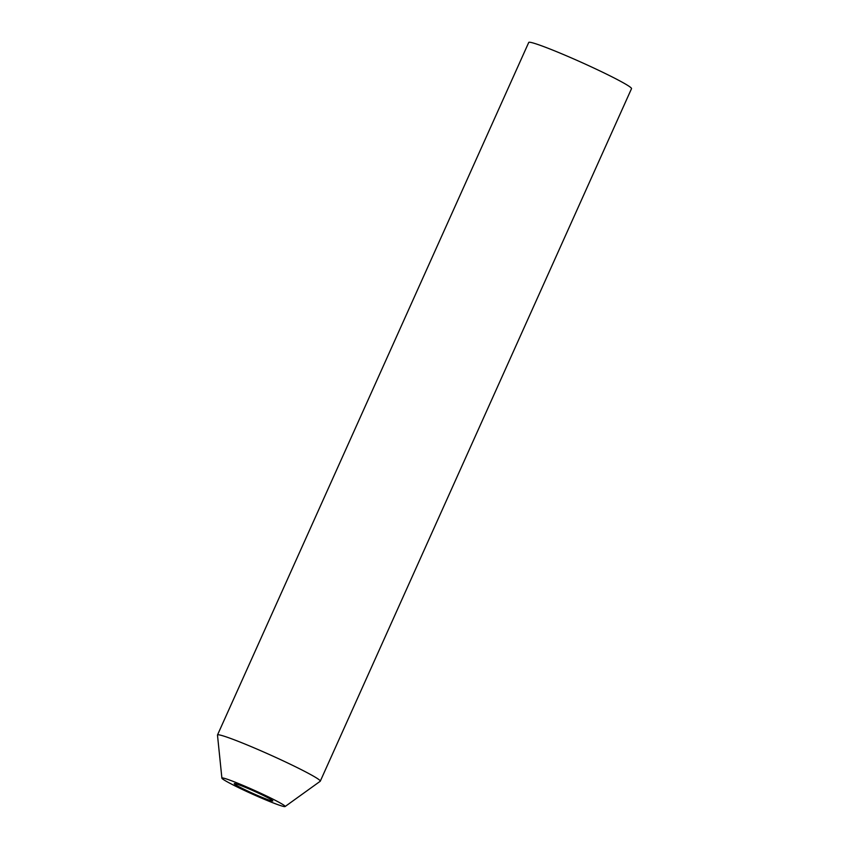 <?xml version="1.0" encoding="UTF-8"?>
<svg xmlns="http://www.w3.org/2000/svg" width="849" height="849" viewBox="0 0 849 849"><rect width="100%" height="100%" fill="white"/><g stroke="black" fill="none" stroke-linecap="round" stroke-linejoin="round"><path stroke-width="1.27" d="M285.084 806.55L320.2 781.282A56.342 3.438 -155.8 0 0 320.285 781.186L631.518 88.646A56.342 3.438 -155.8 0 0 620.789 81.43A56.342 3.438 -155.8 0 0 564.171 54.824A56.342 3.438 -155.8 0 0 528.736 42.45L217.493 734.99A56.342 3.438 -155.8 0 0 217.482 735.107L221.897 778.151A34.66 2.112 -155.8 0 0 252.652 794.218A34.66 2.112 -155.8 0 0 285.084 806.55A34.66 2.112 -155.8 0 0 278.536 802.05A34.66 2.112 -155.8 0 0 243.175 785.463A34.66 2.112 -155.8 0 0 221.897 778.151M320.285 781.186A56.342 3.438 -155.8 0 0 309.556 773.97A56.342 3.438 -155.8 0 0 252.938 747.364A56.342 3.438 -155.8 0 0 217.493 734.99M268.772 798.24A21.129 1.295 -155.8 0 0 247.537 788.265A21.129 1.295 -155.8 0 0 234.25 783.616A21.129 1.295 -155.8 0 0 252.991 793.465A21.129 1.295 -155.8 0 0 272.794 800.947A21.129 1.295 -155.8 0 0 268.772 798.24"/></g></svg>

